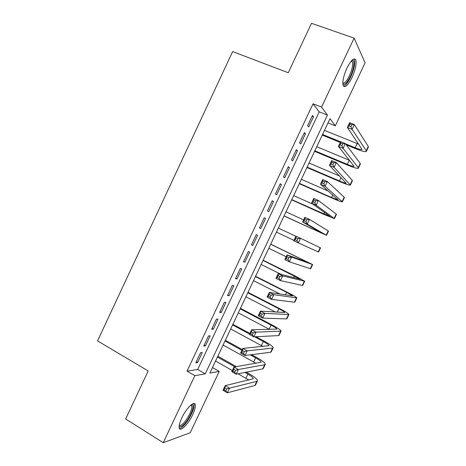 <?xml version="1.0" encoding="UTF-8"?>
<svg xmlns="http://www.w3.org/2000/svg" width="466" height="466" viewBox="0 0 466 466"><rect width="100%" height="100%" fill="white"/><g stroke="black" fill="none" stroke-linecap="round" stroke-linejoin="round"><path stroke-width="0.7" d="M181.728 418.054C186.266 408.158 194.666 400.137 195.283 404.843C195.615 406.969 194.765 410.243 192.72 414.664C188.351 424.246 179.864 432.658 179.165 427.823C178.839 425.726 179.695 422.47 181.728 418.054M346.978 68.013C351.125 59.98 354.073 57.312 355.826 60.021C356.694 63.976 355.418 69.83 351.987 77.572C347.886 85.581 344.933 88.225 343.133 85.505C342.265 81.643 343.547 75.812 346.978 68.013M365.099 62.823L335.316 125.826L330.033 118.638L209.869 373.033L219.23 371.39L190.21 432.768L163.234 442.7L194.864 375.66L205.267 373.837L327.441 115.108L321.563 107.11L354.108 38.125L365.099 62.823M328.017 122.907L335.316 125.826M212.461 367.54L219.23 371.39M200.578 352.704L195.837 362.769L197.578 362.536L202.296 352.541L200.578 352.704M208.494 335.916L203.747 345.993L205.442 345.865L210.166 335.852L208.494 335.916M216.422 319.105L211.663 329.194L213.317 329.171L218.047 319.146L216.422 319.105M224.362 302.271L219.597 312.371L221.199 312.453L225.934 302.411L224.362 302.271M232.313 285.408L227.542 295.526L229.097 295.712L233.839 285.652L232.313 285.408M240.275 268.521L235.499 278.656L237.008 278.942L241.755 268.87L240.275 268.521M248.25 251.617L243.468 261.764L244.924 262.154L249.683 252.065L248.25 251.617M256.236 234.683L251.442 244.842L252.857 245.337L257.616 235.237L256.236 234.683M264.234 217.721L259.434 227.903L260.797 228.497L265.568 218.385L264.234 217.721M272.243 200.741L267.437 210.935L268.748 211.634L273.53 201.504L272.243 200.741M280.264 183.732L275.447 193.943L276.717 194.747L281.499 184.6L280.264 183.732M288.291 166.7L283.474 176.923L284.691 177.837L289.479 167.678L288.291 166.7M296.335 149.644L291.506 159.885L292.677 160.898L297.477 150.728L296.335 149.644M304.391 132.565L299.556 142.817L300.675 143.942L305.48 133.754L304.391 132.565M313.053 103.778L187.041 371.122L197.677 369.468L319.216 111.857L313.053 103.778L321.563 107.11M312.459 115.463L307.618 125.727L308.69 126.956L313.502 116.75L312.459 115.463M163.234 442.7L125.645 418.963L148.194 370.959L97.551 340.885L232.633 51.592L288.268 72.737L311.492 23.3L354.108 38.125M187.041 371.122L194.864 375.66M319.216 111.857L327.441 115.108M197.677 369.468L205.267 373.837M312.109 116.197L313.502 116.75M304.1 133.183L305.48 133.754M296.102 150.145L297.477 150.728M288.11 167.084L289.479 167.678M280.136 184L281.499 184.6M272.173 200.887L273.53 201.504M264.222 217.75L265.568 218.385M259.451 227.857L260.797 228.497M251.518 244.685L252.857 245.337M243.596 261.49L244.924 262.154M235.68 278.266L237.008 278.942M227.781 295.025L229.097 295.712M219.894 311.754L221.199 312.453M212.013 328.46L213.317 329.171M204.143 345.143L205.442 345.865M196.291 361.802L197.578 362.536M345.516 143.819L355.179 147.757C359.012 149.277 361.319 149.854 362.088 149.493L347.386 127.457L349.634 122.709L354.352 124.573L352.098 129.332L366.27 150.722L366.328 151.438C365.158 151.98 361.698 151.106 355.942 148.817L346.325 144.903M340.297 142.445L322.262 135.099M324.482 130.393L358.791 144.227M322.554 134.476L340.588 141.815M351.789 124.719L349.902 123.973L348.999 125.878L350.886 126.63L351.789 124.719L354.352 124.573L368.28 146.481L368.326 147.227L366.445 151.188M350.886 126.63L352.098 129.332L347.386 127.457L348.999 125.878M349.902 123.973L349.634 122.709M351.847 60.382L352.482 60.26C355.162 60.108 353.915 69.131 350.356 76.465C347.007 83.059 344.496 85.453 342.819 83.653M342.813 83.012C344.508 83.624 346.698 81.241 349.383 75.871C352.121 69.667 353.135 64.984 352.418 61.815L351.399 60.865M343.448 86.134C345.574 85.575 347.986 82.552 350.671 77.059C354.073 69.37 355.331 63.562 354.451 59.625L354.032 58.891M191.543 404.546L192.312 404.616C195.318 405.467 189.697 418.806 184.035 424.334C181.455 426.873 179.829 427.369 179.154 425.831M179.253 425.161C180.08 425.837 181.478 425.196 183.453 423.239C187.839 418.934 192.639 408.985 191.782 405.968L191.025 404.948M179.334 428.37C180.441 428.376 181.903 427.456 183.726 425.609C189.161 420.245 195.091 407.942 194.042 404.208L193.786 403.521M314.841 150.809L347.31 164.364C351.119 165.925 353.385 166.578 354.108 166.315L338.409 146.423L340.652 141.687L345.341 143.592L343.093 148.345L358.238 167.644L358.342 168.267C357.247 168.651 353.834 167.673 348.114 165.331L314.597 151.322M316.769 146.726L349.57 160.339M342.76 143.796L340.879 143.027L339.976 144.932L341.858 145.701L342.76 143.796L345.341 143.592L360.241 163.415L360.335 164.061L358.441 168.063M341.858 145.701L343.093 148.345L338.409 146.423L339.976 144.932M340.879 143.027L340.652 141.687M307.135 167.113L339.446 180.954C343.232 182.555 345.463 183.272 346.139 183.115L329.445 165.366L331.687 160.63L336.347 162.587L334.105 167.329L350.368 185.072C349.343 185.305 345.988 184.221 340.297 181.816L306.943 167.521M309.063 163.036L339.644 176.055M333.743 162.838L331.874 162.057L330.977 163.956L332.846 164.743L333.743 162.838L336.347 162.587L352.22 180.325L352.36 180.872L350.444 184.909M332.846 164.743L334.105 167.329L329.445 165.366L330.977 163.956M331.874 162.057L331.687 160.63M299.446 183.394L331.594 197.52L338.182 199.891L320.497 184.274L322.734 179.55L327.371 181.548L325.128 186.284L342.405 201.854C341.456 201.935 338.147 200.747 332.491 198.283L299.306 183.697M301.368 179.328L328.297 191.083M324.744 181.857L322.886 181.053L321.983 182.946L323.847 183.755L324.744 181.857L327.371 181.548L344.205 197.211L344.391 197.66L342.458 201.731M323.847 183.755L325.128 186.284L320.497 184.274L321.983 182.946M322.886 181.053L322.734 179.55M291.763 199.658L330.237 216.643L311.562 203.147L313.793 198.434L318.406 200.479L316.169 205.209L334.448 218.612L324.697 214.727L291.675 199.85M293.685 195.592L313.228 204.341M315.756 200.84L313.909 200.013L313.012 201.912L314.859 202.733L315.756 200.84L318.406 200.479L336.207 214.069L336.435 214.424L334.489 218.531M314.859 202.733L316.169 205.209L311.562 203.147L313.012 201.912M313.909 200.013L313.793 198.434M284.091 215.898L322.297 233.373L302.644 221.997L304.869 217.29L309.459 219.381L307.222 224.105L326.509 235.342L284.05 215.985M286.007 211.838L303.628 219.917M306.785 219.789L304.945 218.95L304.048 220.843L305.888 221.688L306.785 219.789L309.459 219.381L328.215 230.909L328.495 231.165L326.526 235.307M305.888 221.688L307.222 224.105L302.644 221.997L304.048 220.843M304.945 218.95L304.869 217.29M278.348 228.06L295.875 236.297M276.431 232.115L293.941 240.386M293.737 240.811L295.962 236.111L320.561 247.877L318.581 252.054L293.737 240.811L295.1 239.745L296.929 240.607L297.826 238.714L295.997 237.852L295.1 239.745M297.826 238.714L300.518 238.254L298.287 242.967L296.929 240.607M295.997 237.852L295.962 236.111M288.879 257.605L287.062 256.725L286.171 258.613L287.988 259.492L288.879 257.605L291.6 257.092L289.369 261.799L284.843 259.603L287.068 254.908L291.6 257.092L312.639 264.572L270.74 244.161M270.694 244.26L308.44 262.585L287.068 254.908L287.062 256.725M268.783 248.308L286.2 256.731M287.988 259.492L289.369 261.799L310.28 268.701L310.659 268.742L312.622 264.612M284.843 259.603L286.171 258.613M279.95 276.466L278.144 275.569L277.253 277.456L279.058 278.353L279.95 276.466L282.693 275.907L280.468 280.602L275.965 278.359L278.185 273.67L282.693 275.907L304.729 281.237L295.56 276.181L263.15 260.232M263.051 260.436L300.535 279.25L278.185 273.67L278.144 275.569M261.146 264.478L281.324 274.468M279.058 278.353L280.468 280.602L302.329 285.46L302.754 285.402L304.688 281.318M275.965 278.359L277.253 277.456M271.037 295.298L269.237 294.384L268.352 296.265L270.146 297.18L271.037 295.298L273.798 294.687L271.579 299.376L267.105 297.087L269.319 292.409L273.798 294.687L296.83 297.885C296.3 297.092 293.295 295.304 287.819 292.52L255.566 276.286M255.42 276.594L286.654 292.322L292.642 295.887L269.319 292.409L269.237 294.384M253.516 280.631L280.06 294.069M270.146 297.18L271.579 299.376L294.39 302.195L294.856 302.044L296.772 298.007M267.105 297.087L268.352 296.265M262.137 314.101L260.348 313.169L259.463 315.045L261.245 315.983L262.137 314.101L264.921 313.437L262.702 318.121L258.257 315.785L260.465 311.113L264.921 313.437L288.943 314.503C288.483 313.566 285.53 311.672 280.083 308.83L247.994 292.316M247.801 292.724L278.878 308.731C282.501 310.624 284.464 311.882 284.761 312.505L260.465 311.113L260.348 313.169M245.897 296.755L275.482 312.08M261.245 315.983L262.702 318.121L286.456 318.901L286.969 318.657L288.862 314.672M258.257 315.785L259.463 315.045M253.248 332.875L251.471 331.92L250.586 333.796L252.362 334.751L253.248 332.875L256.055 332.159L253.842 336.831L249.421 334.454L251.628 329.788L256.055 332.159L281.062 331.105C280.678 330.01 277.777 328.017 272.36 325.117L240.433 308.317M240.188 308.836L271.107 325.117C274.713 327.05 276.641 328.373 276.891 329.095L251.628 329.788L251.471 331.92M238.289 312.861L269.604 329.445M252.362 334.751L253.842 336.831L278.54 335.59L279.099 335.252L280.969 331.309M249.421 334.454L250.586 333.796M244.376 351.614L242.611 350.648L241.726 352.517L243.491 353.49L244.376 351.614L247.201 350.851L244.994 355.517L240.596 353.088L242.803 348.434L247.201 350.851L272.604 348.09L273.198 347.677C272.884 346.436 270.035 344.339 264.647 341.386L255.985 336.726M249.893 333.452L232.884 324.307M232.592 324.924L249.595 334.081M254.64 336.796L263.354 341.479C266.936 343.448 268.83 344.846 269.033 345.667L242.803 348.434L242.611 350.648M230.693 328.944L263.028 346.483M243.491 353.49L244.994 355.517L270.63 352.255L271.235 351.818L273.082 347.927M240.596 353.088L241.726 352.517M235.516 370.33L233.763 369.34L232.878 371.204L234.631 372.194L235.516 370.33L238.365 369.509L236.163 374.169L231.788 371.699L233.99 367.051L238.365 369.509L264.705 364.738L265.346 364.231C265.102 362.839 262.3 360.637 256.947 357.632L251.576 354.678M242.268 349.564L225.346 340.267M225.002 340.995L241.918 350.298M250.207 354.853L255.607 357.824C259.166 359.828 261.03 361.29 261.187 362.21L233.99 367.051L233.763 369.34M223.103 345.009L256.073 363.34M234.631 372.194L236.163 374.169L262.737 368.891L263.383 368.367L265.206 364.517M231.788 371.699L232.878 371.204M226.674 389.011L224.927 388.003L224.047 389.867L225.789 390.875L226.674 389.011L229.546 388.143L227.344 392.797L222.998 390.281L225.195 385.638L229.546 388.143L256.818 381.357L257.5 380.757C257.325 379.219 254.582 376.912 249.258 373.849L246.258 372.165M236.413 366.643L217.814 356.21M217.424 357.038L234.957 366.888M244.854 372.445L247.871 374.14C251.413 376.184 253.236 377.716 253.347 378.736L225.195 385.638L224.927 388.003M215.531 361.045L232.342 370.54M238.091 373.784L248.879 380.075M225.789 390.875L227.344 392.797L254.85 385.51L255.543 384.887L257.343 381.089M222.998 390.281L224.047 389.867M357.154 143.598L355.179 147.757M368.28 146.481L366.27 150.722M349.273 160.217L347.31 164.364M360.241 163.415L358.238 167.644M341.06 177.546L339.446 180.954M352.22 180.325L350.216 184.548M332.782 195.004L331.594 197.52M344.205 197.211L342.207 201.429M324.517 212.438L323.753 214.063M336.207 214.069L334.209 218.28M316.268 229.849L315.919 230.583M328.215 230.909L326.223 235.109M320.235 247.72L318.243 251.92M302.242 259.434L301.857 260.255M312.272 264.507L310.28 268.701M294.442 275.889L293.638 277.59M304.315 281.272L302.329 285.46M286.654 292.322L285.431 294.902M296.37 298.013L294.39 302.195M278.878 308.731L277.235 312.191M288.437 314.731L286.456 318.901M271.107 325.117L269.167 329.212M280.515 331.419L278.54 335.59M263.354 341.479L261.414 345.568M272.604 348.09L270.63 352.255M255.607 357.824L253.673 361.901M264.705 364.738L262.737 368.891M247.871 374.14L245.937 378.217M256.818 381.357L254.85 385.51M351.463 60.79L352.482 60.26M351.02 61.308L352.418 61.815M191.107 404.977L192.312 404.616M190.635 405.28L191.782 405.968"/></g></svg>
